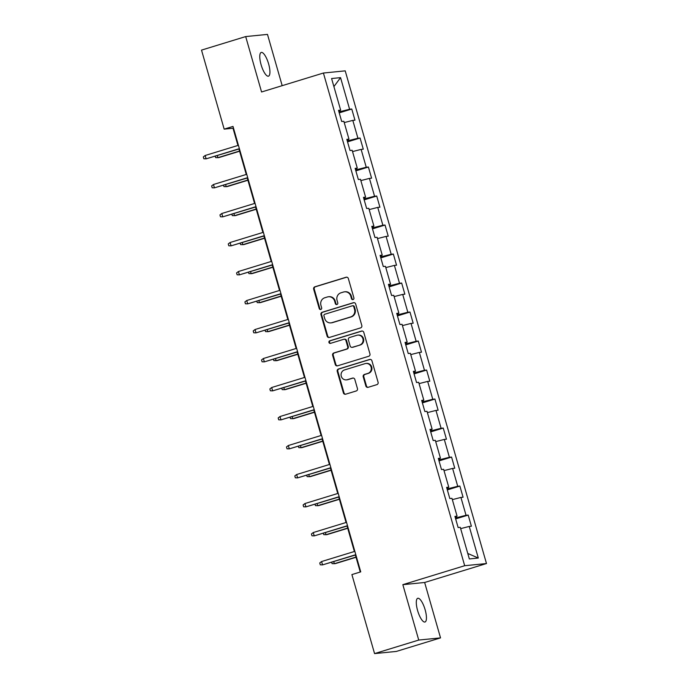 <?xml version="1.0" encoding="UTF-8"?>
<svg xmlns="http://www.w3.org/2000/svg" width="688" height="688" viewBox="0 0 688 688"><rect width="100%" height="100%" fill="white"/><g stroke="black" fill="none" stroke-linecap="round" stroke-linejoin="round"><path stroke-width="1.03" d="M353.056 299.572A1.333 1.264 -95.7 0 0 353.907 297.921L348.343 278.537A1.901 1.815 -95.7 0 0 346.09 277.238L314.872 286.81A1.901 1.815 -95.7 0 0 313.659 289.166L319.223 308.551A1.333 1.264 -95.7 0 0 320.797 309.462A1.333 1.264 -95.7 0 0 321.649 307.811L320.926 305.3A6.089 5.796 -95.7 0 1 324.805 297.758L327.402 296.967A6.089 5.796 -95.7 0 1 334.626 301.103L335.348 303.614A1.333 1.264 -95.7 0 0 336.931 304.517A1.333 1.264 -95.7 0 0 337.774 302.866L337.06 300.355A6.089 5.796 -95.7 0 1 340.93 292.821L343.536 292.022A6.089 5.796 -95.7 0 1 350.76 296.158L351.473 298.669A1.333 1.264 -95.7 0 0 353.056 299.572M425.141 609.783A12.401 3.724 73 0 0 417.736 598.302A12.401 3.724 73 0 0 417.599 610.54A12.401 3.724 73 0 0 425.003 622.012A12.401 3.724 73 0 0 425.141 609.783M268.621 63.932A12.401 3.724 73 0 0 261.216 52.451A12.401 3.724 73 0 0 261.079 64.681A12.401 3.724 73 0 0 268.483 76.162A12.401 3.724 73 0 0 268.621 63.932M365.87 386.028A1.901 1.815 -95.7 0 0 368.123 387.318L376.886 384.635A1.901 1.815 -95.7 0 0 378.09 382.279L371.916 360.744A1.901 1.815 -95.7 0 0 369.662 359.454L338.444 369.017A1.901 1.815 -95.7 0 0 337.232 371.374L343.407 392.908A1.901 1.815 -95.7 0 0 345.668 394.198L356.246 390.965A1.901 1.815 -95.7 0 0 357.459 388.608L354.81 379.389A1.901 1.815 -95.7 0 0 352.557 378.099L347.311 379.699A5.083 4.842 -95.7 0 1 341.162 375.777A5.083 4.842 -95.7 0 1 344.507 369.938L365.061 363.642A5.083 4.842 -95.7 0 1 371.21 367.573A5.083 4.842 -95.7 0 1 367.865 373.403L364.434 374.453A1.901 1.815 -95.7 0 0 363.221 376.809L365.87 386.028L366.455 385.968A1.901 1.815 -95.7 0 0 368.08 387.335M402.841 584.662L418.734 640.064L374.564 653.6L396.365 651.424L440.535 637.888L424.651 582.487L486.485 563.541L464.684 565.717L402.841 584.662L424.651 582.487M282.183 85.665L267.486 34.4L245.685 36.576L261.569 91.986L323.412 73.031L464.684 565.717M245.685 36.576L201.515 50.112L224.168 129.129L233.008 128.243L237.945 145.452M374.564 653.6L351.903 574.583L360.736 571.874L233.008 126.42L224.168 129.129M360.607 327.884A1.901 1.815 -95.7 0 0 361.819 325.527L355.644 303.993A1.901 1.815 -95.7 0 0 353.391 302.703L322.173 312.266A1.901 1.815 -95.7 0 0 320.961 314.622L327.135 336.157A1.901 1.815 -95.7 0 0 329.389 337.447L360.607 327.884M363.78 332.373L369.955 353.907A1.901 1.815 -95.7 0 1 368.742 356.264L337.533 365.827A1.901 1.815 -95.7 0 1 335.271 364.528L332.631 355.318A1.901 1.815 -95.7 0 1 333.843 352.961L346.503 349.083A1.901 1.815 -95.7 0 0 347.715 346.726L345.961 340.612A1.901 1.815 -95.7 0 0 343.699 339.322L330.524 343.355A1.333 1.264 -95.7 0 1 328.916 342.332A1.333 1.264 -95.7 0 1 329.784 340.801L361.527 331.074A1.901 1.815 -95.7 0 1 363.78 332.373M486.485 563.541L345.213 70.855L323.412 73.031M468.193 515.071L466.043 515.286L460.926 497.433L463.076 497.218L459.876 486.063L457.726 486.278L452.609 468.433L454.759 468.218L451.56 457.064L449.41 457.279L444.293 439.426L446.443 439.211L443.244 428.056L441.094 428.271L435.977 410.426L438.127 410.211L434.928 399.057L432.778 399.272L427.661 381.419L429.811 381.204L426.612 370.049L424.462 370.264L419.345 352.419L421.495 352.204L418.295 341.05L416.145 341.265L411.028 323.42L413.178 323.205L409.979 312.042L407.829 312.257L402.712 294.412L404.862 294.197L401.663 283.043L399.513 283.258L394.396 265.413L396.546 265.198L393.347 254.044L391.197 254.259L386.08 236.405L388.23 236.19L385.031 225.036L382.881 225.251L377.755 207.406L379.914 207.191L376.714 196.037L374.564 196.252L369.439 178.398L371.597 178.183L368.398 167.029L366.248 167.244L361.123 149.399L363.281 149.184L360.082 138.03L357.923 138.245L352.806 120.391L354.956 120.176L351.766 109.022L349.607 109.237L340.551 77.632L331.59 78.527L340.655 110.132L338.505 110.347L341.704 121.501L343.854 121.286L348.971 139.139L346.821 139.354L350.02 150.509L352.17 150.294L357.287 168.139L355.137 168.354L358.336 179.508L360.486 179.293L365.603 197.146L363.453 197.361L366.652 208.516L368.802 208.301L373.919 226.146L371.769 226.361L374.969 237.515L377.119 237.3L382.236 255.153L380.086 255.368L383.285 266.523L385.435 266.308L390.552 284.153L388.402 284.368L391.601 295.522L393.751 295.307L398.868 313.152L396.718 313.367L399.917 324.53L402.067 324.315L407.184 342.16L405.034 342.375L408.233 353.529L410.383 353.314L415.5 371.159L413.35 371.374L416.55 382.528L418.7 382.322L423.817 400.167L421.667 400.382L424.866 411.536L427.016 411.321L432.133 429.166L429.983 429.381L433.182 440.535L435.332 440.32L440.449 458.174L438.299 458.389L441.498 469.543L443.648 469.328L448.765 487.173L446.615 487.388L449.814 498.542L451.964 498.327L457.081 516.181L454.931 516.396L458.131 527.55L460.281 527.335L469.345 558.94L478.306 558.045L469.242 526.44L471.392 526.225L468.193 515.071L455.654 518.907M456.282 516.507L456.617 517.686L455.413 518.055M456.617 517.686L466.043 515.286M452.334 499.626L460.926 497.433M457.081 516.181L455.103 516.989M447.965 487.508L448.301 488.678L447.097 489.048M448.301 488.678L457.726 486.278M444.018 470.618L452.609 468.433M448.765 487.173L446.787 487.99M439.649 458.5L439.985 459.679L438.781 460.048M439.985 459.679L449.41 457.279M435.702 441.619L444.293 439.426M440.449 458.174L438.471 458.982M431.333 429.501L431.668 430.671L430.464 431.041M431.668 430.671L441.094 428.271M427.386 412.611L435.977 410.426M432.133 429.166L430.155 429.983M423.017 400.493L423.352 401.672L422.148 402.041M423.352 401.672L432.778 399.272M419.069 383.612L427.661 381.419M423.817 400.167L421.839 400.975M414.701 371.494L415.036 372.672L413.832 373.042M415.036 372.672L424.462 370.264M410.753 354.604L419.345 352.419M415.5 371.159L413.522 371.976M406.384 342.486L406.72 343.665L405.507 344.034M406.72 343.665L416.145 341.265M402.437 325.605L411.028 323.42M407.184 342.16L405.206 342.968M398.068 313.487L398.404 314.665L397.191 315.035M398.404 314.665L407.829 312.257M394.121 296.597L402.712 294.412M398.868 313.152L396.89 313.969M389.752 284.479L390.087 285.658L388.875 286.027M390.087 285.658L399.513 283.258M385.805 267.598L394.396 265.413M390.552 284.153L388.574 284.961M381.436 255.48L381.771 256.658L380.559 257.028M381.771 256.658L391.197 254.259M377.488 238.598L386.08 236.405M382.236 255.153L380.258 255.962M373.12 226.472L373.455 227.651L372.242 228.02M373.455 227.651L382.881 225.251M369.172 209.591L377.755 207.406M373.919 226.146L371.941 226.954M364.795 197.473L365.139 198.651L363.926 199.021M365.139 198.651L374.564 196.252M360.856 180.591L369.439 178.398M365.603 197.146L363.625 197.955M356.479 168.474L356.823 169.644L355.61 170.013M356.823 169.644L366.248 167.244M352.54 151.584L361.123 149.399M357.287 168.139L355.309 168.956M348.162 139.466L348.506 140.644L347.294 141.014M348.506 140.644L357.923 138.245M344.224 122.584L352.806 120.391M348.971 139.139L346.993 139.948M339.846 110.467L340.19 111.637L338.978 112.006M340.19 111.637L349.607 109.237M333.904 86.593L340.551 77.632M340.655 110.132L338.677 110.949M418.734 640.064L440.535 637.888M238.96 148.995L246.261 174.451M247.276 178.003L254.577 203.459M255.592 207.002L262.893 232.458M263.908 236.01L271.21 261.466M272.224 265.009L279.526 290.465M280.541 294.017L287.842 319.473M288.857 323.016L296.158 348.472M297.173 352.024L304.474 377.471M305.489 381.023L312.791 406.479M313.814 410.022L321.107 435.478M322.13 439.03L329.423 464.486M330.446 468.029L337.739 493.485M338.763 497.037L346.055 522.493M347.079 526.036L354.372 551.492M355.395 555.044L360.263 572.02M467.771 553.453L478.306 558.045M460.65 528.625L469.242 526.44M233.49 128.097L233.008 128.243M339.227 112.866L351.766 109.022M347.543 141.866L360.082 138.03M355.859 170.873L368.398 167.029M364.176 199.873L376.714 196.037M372.492 228.88L385.031 225.036M380.808 257.88L393.347 254.044M389.124 286.887L401.663 283.043M397.44 315.887L409.979 312.042M405.757 344.894L418.295 341.05M414.073 373.894L426.612 370.049M422.389 402.893L434.928 399.057M430.705 431.901L443.244 428.056M439.021 460.9L451.56 457.064M447.338 489.908L459.876 486.063M353.116 299.555A1.333 1.264 -95.7 0 1 352.067 298.609L351.344 296.098A6.089 5.796 -95.7 0 0 345.195 291.746L344.602 291.807M328.477 296.743L329.062 296.691A6.089 5.796 -95.7 0 1 335.219 301.043L335.942 303.554A1.333 1.264 -95.7 0 0 336.982 304.5M346.718 277.169A1.901 1.815 -95.7 0 0 346.675 277.187L315.457 286.75A1.901 1.815 -95.7 0 0 314.253 289.106L319.808 308.491A1.333 1.264 -95.7 0 0 320.857 309.437M354.019 302.625A1.901 1.815 -95.7 0 0 353.976 302.643L322.758 312.206A1.901 1.815 -95.7 0 0 321.545 314.562L327.72 336.097A1.901 1.815 -95.7 0 0 329.354 337.464M353.795 306.745A1.333 1.264 -95.7 0 0 352.213 305.842L324.813 314.235A1.333 1.264 -95.7 0 0 323.962 315.887L324.719 318.527A6.089 5.796 -95.7 0 0 331.943 322.672L350.674 316.927A6.089 5.796 -95.7 0 0 354.552 309.394L353.795 306.745L354.38 306.685A1.333 1.264 -95.7 0 0 353.039 305.73L352.445 305.79M330.876 322.887L331.47 322.827A6.089 5.796 -95.7 0 0 332.536 322.612L331.943 322.672M354.38 306.685L355.137 309.333A6.089 5.796 -95.7 0 1 351.267 316.876L332.536 322.612M344.034 339.253L344.628 339.193A1.901 1.815 -95.7 0 1 346.546 340.551L348.3 346.666A1.901 1.815 -95.7 0 1 347.087 349.022L334.428 352.901A1.901 1.815 -95.7 0 0 333.216 355.257L335.864 364.477A1.901 1.815 -95.7 0 0 337.49 365.835M362.155 331.005A1.901 1.815 -95.7 0 0 362.112 331.014L330.378 340.741A1.333 1.264 -95.7 0 0 330.584 343.338M359.635 345.058A5.083 4.842 -95.7 0 0 357.734 335.116A5.083 4.842 -95.7 0 0 356.84 335.288L349.599 337.507A1.901 1.815 -95.7 0 0 348.386 339.863L350.14 345.978A1.901 1.815 -95.7 0 0 352.394 347.277L360.228 344.998A5.083 4.842 -95.7 0 0 358.319 335.056L357.734 335.116M352.067 347.345L352.652 347.285A1.901 1.815 -95.7 0 0 352.987 347.216L352.394 347.277M360.228 344.998L352.987 347.216M365.956 363.462L366.541 363.402A5.083 4.842 -95.7 0 1 368.45 373.343L365.027 374.401A1.901 1.815 -95.7 0 0 363.814 376.749L366.455 385.968M346.417 379.879L347.001 379.828A5.083 4.842 -95.7 0 0 347.896 379.647L347.311 379.699M353.185 378.022A1.901 1.815 -95.7 0 0 353.142 378.039L347.896 379.647M370.29 359.385A1.901 1.815 -95.7 0 0 370.247 359.394L339.038 368.957A1.901 1.815 -95.7 0 0 337.825 371.314L344 392.848A1.901 1.815 -95.7 0 0 345.625 394.215M217.322 155.626L217.907 157.664L218.973 157.561L239.605 151.231M215.249 156.262L215.636 157.604L217.907 157.664L239.544 151.033M205.162 155.497L203.313 156.916L203.846 158.773L206.125 158.842L205.162 155.497L238.418 145.306M239.381 148.651L206.125 158.842L239.441 148.849M225.638 184.633L226.223 186.663L227.289 186.56L247.921 180.239M223.566 185.27L223.953 186.603L226.223 186.663L247.861 180.041M233.954 213.633L234.539 215.671L235.606 215.568L256.237 209.238M231.882 214.269L232.269 215.602L234.539 215.671L256.177 209.04M213.478 184.496L211.629 185.923L212.162 187.781L214.441 187.841L213.478 184.496L246.734 174.305M247.697 177.65L214.441 187.841L247.757 177.857M221.794 213.504L219.945 214.923L220.478 216.78L222.757 216.849L221.794 213.504L255.05 203.313M256.013 206.658L222.757 216.849L256.074 206.856M242.271 242.64L242.855 244.67L243.922 244.567L264.553 238.246M240.198 243.268L240.585 244.61L242.855 244.67L264.493 238.039M250.587 271.64L251.172 273.678L252.238 273.566L272.869 267.245M248.514 272.276L248.901 273.609L251.172 273.678L272.809 267.047M258.903 300.639L259.488 302.677L260.554 302.574L281.186 296.253M256.83 301.275L257.217 302.617L259.488 302.677L281.125 296.046M230.11 242.503L228.261 243.93L228.794 245.788L231.073 245.848L230.11 242.503L263.366 232.312M264.33 235.657L231.073 245.848L264.39 235.864M238.426 271.511L236.577 272.93L237.111 274.787L239.39 274.856L238.426 271.511L271.683 261.32M272.646 264.665L239.39 274.856L272.706 264.863M246.743 300.51L244.894 301.937L245.427 303.795L247.706 303.855L246.743 300.51L279.999 290.319M280.962 293.664L247.706 303.855L281.022 293.871M255.059 329.509L253.218 330.937L253.752 332.794L256.022 332.863L255.059 329.509L288.315 319.327M289.278 322.672L256.022 332.863L289.338 322.87M263.375 358.517L261.535 359.936L262.068 361.802L264.338 361.862L263.375 358.517L296.64 348.326M297.594 351.671L264.338 361.862L297.655 351.878M271.691 387.516L269.851 388.944L270.384 390.801L272.654 390.861L271.691 387.516L304.956 377.325M305.911 380.679L272.654 390.861L305.971 380.877M280.016 416.524L278.167 417.943L278.7 419.809L280.971 419.869L280.016 416.524L313.272 406.333M314.227 409.678L280.971 419.869L314.287 409.876M288.332 445.523L286.483 446.951L287.016 448.808L289.287 448.868L288.332 445.523L321.588 435.332M322.543 438.686L289.287 448.868L322.603 438.884M296.648 474.531L294.799 475.95L295.333 477.807L297.603 477.876L296.648 474.531L329.905 464.34M330.859 467.685L297.603 477.876L330.919 467.883M304.965 503.53L303.116 504.958L303.649 506.815L305.919 506.875L304.965 503.53L338.221 493.339M339.175 496.684L305.919 506.875L339.236 496.891M313.281 532.538L311.432 533.957L311.965 535.814L314.235 535.883L313.281 532.538L346.537 522.347M347.492 525.692L314.235 535.883L347.552 525.89M321.597 561.537L319.748 562.965L320.281 564.822L322.552 564.882L321.597 561.537L354.853 551.346M355.808 554.691L322.552 564.882L355.868 554.898M267.228 329.647L267.804 331.685L268.87 331.573L289.502 325.252M265.147 330.283L265.534 331.616L267.804 331.685L289.442 325.054M275.544 358.646L276.12 360.684L277.187 360.581L297.818 354.26M273.463 359.282L273.85 360.624L276.12 360.684L297.758 354.053M283.86 387.654L284.436 389.692L285.503 389.58L306.134 383.259M281.779 388.29L282.166 389.623L284.436 389.692L306.074 383.061M292.176 416.653L292.761 418.691L293.819 418.588L314.45 412.267M290.095 417.289L290.482 418.631L292.761 418.691L314.39 412.06M300.493 445.661L301.077 447.69L302.135 447.587L322.767 441.266M298.42 446.297L298.798 447.63L301.077 447.69L322.706 441.068M308.809 474.66L309.394 476.698L310.451 476.595L331.083 470.265M306.736 475.296L307.115 476.638L309.394 476.698L331.023 470.067M317.125 503.668L317.71 505.697L318.768 505.594L339.399 499.273M315.052 504.304L315.431 505.637L317.71 505.697L339.347 499.075M325.441 532.667L326.026 534.705L327.084 534.602L347.715 528.272M323.369 533.303L323.747 534.636L326.026 534.705L347.664 528.074M333.757 561.675L334.342 563.704L335.4 563.601L356.031 557.28M331.685 562.302L332.063 563.644L334.342 563.704L355.98 557.074M351.344 296.098L350.76 296.158M335.942 303.554L335.348 303.614M335.219 301.043L334.626 301.103M319.808 308.491L319.223 308.551M314.253 289.106L313.659 289.166M315.457 286.75L314.872 286.81M346.675 277.187L346.09 277.238M352.067 298.609L351.473 298.669M327.72 336.097L327.135 336.157M321.545 314.562L320.961 314.622M322.758 312.206L322.173 312.266M353.976 302.643L353.391 302.703M351.267 316.876L350.674 316.927M355.137 309.333L354.552 309.394M335.864 364.477L335.271 364.528M333.216 355.257L332.631 355.318M334.428 352.901L333.843 352.961M347.087 349.022L346.503 349.083M348.3 346.666L347.715 346.726M346.546 340.551L345.961 340.612M330.378 340.741L329.784 340.801M362.112 331.014L361.527 331.074M363.814 376.749L363.221 376.809M365.027 374.401L364.434 374.453M368.45 373.343L367.865 373.403M353.142 378.039L352.557 378.099M344 392.848L343.407 392.908M337.825 371.314L337.232 371.374M339.038 368.957L338.444 369.017M370.247 359.394L369.662 359.454"/></g></svg>
